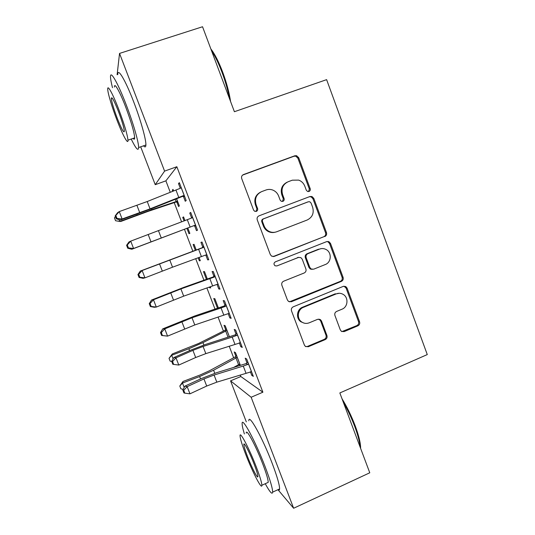 <?xml version="1.0" encoding="UTF-8"?>
<svg xmlns="http://www.w3.org/2000/svg" width="535" height="535" viewBox="0 0 535 535"><rect width="100%" height="100%" fill="white"/><g stroke="black" fill="none" stroke-linecap="round" stroke-linejoin="round"><path stroke-width="0.8" d="M309.003 191.476C310.139 190.908 310.541 189.985 310.2 188.701L298.69 157.678L296.577 155.705L294.798 155.779L243.492 174.564C241.8 175.386 241.211 176.731 241.713 178.596L253.563 210.068L254.673 211.292L256.352 211.372C257.522 210.79 257.937 209.847 257.582 208.55L256.058 204.49C254.466 198.545 256.339 194.252 261.689 191.604L265.982 190.005C268.269 189.189 270.563 189.216 272.857 190.092C275.585 191.242 277.504 193.215 278.615 196.011L280.126 200.05L281.336 201.321L282.875 201.354C284.025 200.772 284.433 199.843 284.085 198.552L282.58 194.519C281.009 188.621 282.854 184.361 288.124 181.753L292.351 180.175L298.65 180.101C301.579 181.178 303.626 183.204 304.803 186.167L306.294 190.179L307.592 191.483L309.003 191.476M308.561 191.59L309.337 189.036L297.875 158.139L295.768 156.173L293.996 156.247L242.582 175.092M256.011 211.472L256.92 208.81L255.402 204.765L256.058 204.49M282.48 201.461L283.323 198.853L281.825 194.834L282.58 194.519M340.313 329.914L341.444 331.359L344.125 331.62L357.915 325.802C359.5 324.932 360.048 323.601 359.573 321.809L347.075 288.118L345.73 286.526L343.276 286.372L293.24 306.822C291.595 307.699 291.02 309.056 291.515 310.882L304.375 345.042L305.338 346.366L308.26 346.747L325.247 339.585C326.858 338.702 327.42 337.351 326.938 335.545L321.508 321.033L320.378 319.582L317.65 319.308L309.217 322.812C306.548 323.822 304.034 323.535 301.666 321.936C296.484 318.519 297.574 309.451 303.412 307.344L336.328 293.849C338.635 292.959 340.869 293.113 343.029 294.31C348.726 297.293 348.084 306.983 342.032 309.183L336.609 311.437C335.004 312.306 334.442 313.644 334.923 315.449L340.313 329.914M240.255 375.028L240.824 376.526L262.886 392.208L176.844 166.726L164.586 171.113L155.23 184.682L140.692 146.811M262.886 392.208L251.142 397.244L293.635 508.25L277.959 489.692C278.949 490.481 279.484 490.234 279.584 488.95C279.644 485.105 277.204 476.645 272.275 463.571C262.431 437.59 248.601 412.92 248.835 420.784M117.111 74.753L119.539 53.42L202.538 26.75L234.397 111.715L326.611 79.641L427.278 354.578L339.839 392.951L369.772 472.786L293.635 508.25M119.539 53.42L164.586 171.113M324.785 236.564C326.397 235.734 326.965 234.41 326.477 232.591L313.791 198.378L311.965 196.526L309.925 196.526L259.014 215.839C257.342 216.682 256.753 218.026 257.255 219.878L270.315 254.58L271.646 256.171L274.268 256.392L323.869 236.711C325.474 235.881 326.036 234.557 325.554 232.752L312.915 198.679L311.096 196.833L309.397 196.726M330.496 243.418L343.089 277.371C343.57 279.176 343.009 280.507 341.41 281.356L291.328 301.747L288.539 301.439L287.409 299.988L281.871 285.275C281.377 283.443 281.958 282.092 283.61 281.223L304.174 272.99C305.806 272.134 306.381 270.797 305.893 268.971L302.255 259.248L300.851 257.609L298.363 257.449L276.883 265.942L275.017 265.775C273.566 264.33 273.673 263.019 275.344 261.849L326.664 241.626L328.931 241.7L330.496 243.418L329.56 243.539L342.106 277.351L343.089 277.371M239.312 342.768L240.817 346.7L242.268 347.436L235.607 330.001L234.223 329.44L236.009 334.114M229.408 336.729L225.215 325.768L224.018 325.287L225.676 329.62M217.016 284.393L218.761 288.96L219.999 289.127L213.271 271.519L212.101 271.526L213.9 276.247M207.326 279.029L204.484 271.599L203.474 271.606L206.436 279.344M209.419 287.135L209.66 287.763L210.536 287.415M210.309 286.827L210.723 287.904L209.66 287.763M194.666 225.884L196.485 230.645L197.502 230.224L190.714 212.435L189.758 213.037L191.577 217.805M184.963 220.58L183.559 216.916L182.736 217.431L184.08 220.922M186.942 228.405L188.982 233.735L189.858 233.374L187.825 228.071M176.844 166.726L165.883 180.843L170.25 192.246M174.236 202.658L181.599 221.878M184.461 229.354L192.834 251.209M195.703 258.713L203.949 280.226M206.925 288.011L215.003 309.103M218.093 317.161L223.389 330.991M229.201 346.165L233.601 357.654M236.691 365.726L236.951 366.421M173.601 190.895L173.026 189.383L172.297 190.152L172.718 191.249M176.878 202.103L178.57 206.53L179.352 205.915L176.61 198.746M183.431 196.485L185.257 201.267L186.173 200.551L179.345 182.669L178.503 183.572L180.295 188.273M196.205 249.965L194.044 244.321L193.128 244.582L195.315 250.293M198.191 257.803L199.341 260.812L200.224 260.471M199.08 257.475L200.311 260.699L199.341 260.812M205.841 255.141L207.647 259.876L208.777 259.749L202.023 242.054L200.953 242.355L202.765 247.103M218.394 307.953L214.869 298.744L213.773 298.51L217.504 308.254M228.191 313.657L229.816 317.904L231.16 318.352L224.473 300.837L223.189 300.556L224.981 305.251M240.362 365.365L235.507 352.665L234.223 351.936L235.875 356.257M239.011 364.449L239.466 365.646M250.38 371.738L251.758 375.356L253.316 376.372L246.695 359.025L245.197 358.176L246.976 362.83M246.314 421.881L230.565 380.853L251.142 397.244M240.824 376.526L230.565 380.853M165.883 180.843L155.23 184.682M172.297 190.152L173.193 189.825M178.503 183.572L179.546 183.191M182.736 217.431L183.632 217.096M189.758 213.037L190.794 212.649M207.647 259.876L208.677 259.482M218.761 288.96L219.785 288.559M229.816 317.904L230.832 317.489M240.817 346.7L241.827 346.279M251.758 375.356L252.767 374.928M287.041 182.234C282.005 184.923 280.266 189.123 281.825 194.834M260.532 192.132C255.543 194.894 253.837 199.107 255.402 204.765M273.084 256.593L323.869 236.711M311.082 203.066L309.825 201.775L308.367 201.769L263.722 218.768C262.551 219.357 262.143 220.3 262.491 221.59L264.096 225.864C265.039 228.264 266.624 230.07 268.858 231.28C271.446 232.571 274.074 232.725 276.749 231.749L307.177 220.012C312.38 217.364 314.205 213.117 312.647 207.279L311.082 203.066M307.685 201.996L308.367 201.769M275.043 232.23C272.669 232.832 270.369 232.571 268.155 231.448C265.928 230.244 264.35 228.445 263.407 226.051L261.809 221.798C261.461 220.507 261.869 219.571 263.033 218.989L307.518 202.056M289.388 301.847L340.434 281.316C342.025 280.474 342.581 279.15 342.106 277.351M298.811 257.315L276.883 265.942M325.267 264.544C331.626 262.331 331.954 252.065 325.748 249.35C323.702 248.387 321.622 248.3 319.515 249.089L307.886 253.684C306.261 254.526 305.686 255.864 306.174 257.689L309.805 267.406L311.169 269.018L313.671 269.185L325.267 264.544M321.074 248.655L319.515 249.089M312.206 269.366L310.3 269.031L308.942 267.426L305.331 257.75C304.843 255.931 305.411 254.6 307.036 253.757L318.619 249.183M329.56 243.539L328.002 241.82L326.872 241.552M339.357 293.274L336.328 293.849M303.98 323.08L300.837 321.736C295.674 318.338 296.758 309.304 302.576 307.204L335.365 293.762M305.752 346.633L307.404 346.453L324.324 339.317C325.935 338.434 326.497 337.097 326.016 335.291L320.605 320.839L318.887 319.087M341.885 331.606L356.872 325.588C358.45 324.725 359.005 323.401 358.53 321.615L346.078 288.057L343.998 286.185M177.908 202.136L175.895 202.07L147.767 211.492L120.863 221.45L119.74 221.463L151.766 209.68L176.664 201.401L177.64 201.448M119.024 219.617L119.74 221.463L115.56 220.721L114.457 217.879L115.42 216.528M175.895 202.07L176.664 201.401M181.191 187.511L180.409 188.233L147.232 201.528L119.258 211.586L122.127 218.989L120.449 220.025L153.231 208.061L182.355 196.459L183.251 195.683L150.054 208.857L122.127 218.989L116.971 218.427L115.827 215.471L115.172 215.899L116.316 218.848L116.971 218.427M183.251 195.683L184.328 195.716M184.635 196.526L182.355 196.459M115.172 215.899L117.606 212.696L119.258 211.586L115.827 215.471M116.316 218.848L120.449 220.025M192.553 217.257L191.771 217.979L130.721 241.131L133.576 248.494L131.797 249.256L194.6 225.389L133.576 248.494L128.427 247.919L127.283 244.976L126.594 245.291L127.731 248.227L128.427 247.919M194.6 225.389L195.67 225.416M191.129 218.22L192.453 216.996M195.863 225.917L193.59 225.864M126.594 245.291L128.962 241.96L130.721 241.131L127.283 244.976M127.731 248.227L131.797 249.256M203.855 246.842L203.073 247.571L142.123 270.529L144.965 277.852L143.086 278.334L139.087 277.458L139.822 277.257L138.685 274.335L137.95 274.542L139.087 277.458M139.822 277.257L144.965 277.852L172.531 267.199L205.888 254.948L206.951 254.968M138.685 274.335L142.123 270.529L140.27 271.078L201.983 247.825L203.641 246.287M207.032 255.168L205.4 255.135M203.073 247.571L201.983 247.825M140.27 271.078L137.95 274.542M210.864 48.946C214.756 53.948 218.708 61.699 222.714 72.218C226.633 82.858 229.254 92.629 230.578 101.543M229.448 98.527C227.897 90.228 225.409 81.48 221.998 72.272C218.534 63.13 215.037 55.928 211.499 50.651M131.195 139.053C135.89 148.676 138.371 151.499 138.625 147.533C138.772 142.35 133.168 122.849 126.079 104.472C117.814 82.785 110.177 69.617 110.511 76.906C110.558 79.12 111.213 82.711 112.484 87.673M143.547 145.814C145.018 147.493 145.801 147.219 145.894 144.998C146.209 139.769 140.772 120.248 133.703 101.911C125.478 80.263 117.66 67.183 117.8 74.525M114.443 87.031C114.216 81.788 119.733 91.378 125.631 106.853C131.229 121.86 134.238 132.192 134.673 137.849C134.66 139.441 134.138 139.622 133.115 138.391M117.045 120.301C122.709 135.114 128.226 145.333 127.965 140.17C127.404 134.539 124.307 124.214 118.683 109.187C112.765 93.692 107.361 84.042 107.722 89.245C107.816 93.364 112.129 107.602 117.045 120.301M118.375 111.28C114.022 100.373 111.668 96.093 111.32 98.44C111.755 102.292 113.754 108.959 117.319 118.436C121.599 129.182 123.939 133.456 124.361 131.249C123.986 127.577 121.987 120.917 118.375 111.28M342.025 398.776C347.014 406.847 351.415 415.889 355.227 425.893C358.57 434.948 360.363 442.037 360.597 447.153L360.603 448.323M360.169 447.173C359.721 441.95 357.902 435.035 354.712 426.435C351.435 417.775 347.616 409.656 343.263 402.079M265.24 483.727C269.834 492.12 272.308 494.915 272.663 492.12C272.616 488.321 270.115 479.875 265.153 466.774C255.269 440.753 241.7 415.909 242.134 423.7C242.114 425.559 242.863 428.976 244.381 433.959M246.26 433.129C245.993 427.552 255.79 445.608 262.812 464.106C266.376 473.515 268.182 479.601 268.222 482.363L267.159 482.851M245.639 454.175C252.239 471.542 262.05 490.595 261.869 485.258C261.749 482.523 259.903 476.444 256.325 467.022C249.27 448.497 239.647 430.327 240.048 435.851C240.222 438.747 242.081 444.853 245.639 454.175M254.312 464.607C249.825 452.804 243.599 440.994 243.84 444.538C243.94 446.384 245.137 450.316 247.431 456.328C251.738 467.657 258.037 479.828 257.89 476.364C257.81 474.585 256.619 470.666 254.312 464.607M215.097 276.287L214.321 277.016L180.904 288.927L153.471 299.774L156.3 307.063L154.314 307.277L150.382 306.542L151.164 306.455L150.027 303.539L149.258 303.639L150.382 306.542M151.164 306.455L156.3 307.063L183.686 296.149L217.123 284.352L218.18 284.366M150.027 303.539L153.471 299.774L151.512 300.055L183.766 287.382L213.117 276.969L214.769 275.431M214.321 277.016L213.117 276.969M151.512 300.055L149.258 303.639M226.285 305.579L225.509 306.314L221.049 307.946L192.011 317.77L164.76 328.878L167.575 336.127L161.624 335.478L162.446 335.505L161.316 332.603L160.507 332.596L161.624 335.478M162.446 335.505L167.575 336.127L194.78 324.959L228.298 313.61L229.354 313.617M161.316 332.603L164.76 328.878L162.707 328.885L194.767 315.958L224.198 305.973L225.844 304.428M225.509 306.314L224.198 305.973M162.707 328.885L160.507 332.596M224.981 330.296L198.645 343.457L172.297 353.963L171.695 355.273L188.882 348.753L202.966 342.621L226.198 330.837L224.981 330.296L226.412 328.911M226.887 330.142L226.198 330.837M171.748 361.54L170.117 361.118L169.04 358.343L172.297 353.963M169.04 358.343L171.695 355.273L173.099 358.898M237.413 334.723L236.644 335.458L232.183 337.07L203.073 346.473L192.921 350.358L175.995 357.835L178.797 365.051L195.683 357.514L192.921 350.358M195.683 357.514L205.828 353.628L240.469 342.728M172.551 361.52L171.695 361.406L172.812 364.275L173.668 364.409L172.551 361.52L175.995 357.835L173.842 357.574L190.634 350.171L205.714 344.4L235.226 334.836L236.865 333.285M236.644 335.458L235.226 334.836M173.842 357.574L171.695 361.406M173.668 364.409L178.797 365.051M235.179 356.939L209.212 370.862L199.963 375.042L182.983 381.482L182.475 383.053L199.622 376.546L213.599 370.227L236.49 357.721L235.179 356.939L236.604 355.541M233.568 367.465L239.058 364.429L239.994 364.402M237.172 357.026L236.49 357.721M183.177 389.427L180.87 388.791L179.793 386.029L182.983 381.482M179.793 386.029L182.475 383.053L184.2 387.487M248.487 363.726L247.725 364.462L243.264 366.054L214.074 375.035L203.955 378.92L187.17 386.644L189.958 393.827L206.704 386.043L203.955 378.92M206.704 386.043L216.815 382.151L251.53 371.685M183.726 390.296L182.83 390.075L183.94 392.931L184.842 393.165L183.726 390.296L187.17 386.644L184.916 386.123L201.568 378.472L216.608 372.694L246.2 363.553L247.825 361.994M247.725 364.462L246.2 363.553M184.916 386.123L182.83 390.075M184.842 393.165L189.958 393.827M309.337 189.036L310.2 188.701M256.92 208.81L257.582 208.55M283.323 198.853L284.085 198.552M242.883 174.965L243.492 174.564M293.996 156.247L294.798 155.779M297.875 158.139L298.69 157.678M273.546 256.452L274.268 256.392M312.915 198.679L313.791 198.378M325.554 232.752L326.477 232.591M263.033 218.989L263.722 218.768M261.809 221.798L262.491 221.59M263.407 226.051L264.096 225.864M340.434 281.316L341.41 281.356M290.538 301.626L291.328 301.747M297.547 257.509L298.363 257.449M307.036 253.757L307.886 253.684M305.331 257.75L306.174 257.689M308.942 267.426L309.805 267.406M302.576 307.204L303.412 307.344M320.605 320.839L321.508 321.033M326.016 335.291L326.938 335.545M324.324 339.317L325.247 339.585M307.404 346.453L308.26 346.747M346.078 288.057L347.075 288.118M358.53 321.615L359.573 321.809M356.872 325.588L357.915 325.802M343.136 331.386L344.125 331.62M176.55 198.766L177.58 201.448M136.866 214.194L137.141 214.896M151.418 208.777L151.766 209.68M175.239 199.294L176.122 201.588M184.261 195.716L181.144 187.558M150.054 208.857L147.232 201.528M139.762 212.729L136.933 205.393M178.77 197.402L175.928 189.958M195.603 225.416L192.5 217.297M161.323 238.102L158.507 230.806M151.057 241.974L148.242 234.678M190.126 227.087L187.29 219.678M206.885 254.968L203.802 246.889M172.531 267.199L169.735 259.936M162.299 271.078L159.497 263.815M201.421 256.619L198.599 249.25M328.156 241.9L327.988 241.439M218.113 284.366L215.043 276.334M183.686 296.149L180.904 288.927M173.48 300.028L170.692 292.805M212.656 286.004L209.854 278.668M229.288 313.617L226.231 305.625M194.78 324.959L192.011 317.77M184.615 328.844L181.833 321.655M223.837 315.242L221.049 307.946M226.84 330.189L229.354 336.749M188.882 348.753L189.604 350.626M202.966 342.621L203.882 345.001M225.69 331.085L228.024 337.177M240.402 342.728L237.366 334.77M205.828 353.628L203.073 346.473M234.959 344.326L232.183 337.07M237.125 357.066L239.934 364.402M199.622 376.546L200.551 378.94M213.599 370.227L214.776 373.276M235.982 357.982L238.55 364.689M251.463 371.685L248.441 363.773M216.815 382.151L214.074 375.035M246.026 373.269L243.264 366.054M295.768 156.173L296.577 155.705M311.096 196.833L311.965 196.526M268.155 231.448L268.858 231.28M310.3 269.031L311.169 269.018M328.002 241.82L328.931 241.7M300.837 321.736L301.666 321.936M319.482 319.395L320.378 319.582M344.734 286.466L345.73 286.526M138.625 147.533L145.894 144.998M134.673 137.849L127.965 140.17M112.263 98.126L111.32 98.44M360.597 447.153L360.389 447.762M272.663 492.12L279.584 488.95M268.222 482.363L261.869 485.258M244.488 444.251L243.84 444.538"/></g></svg>
